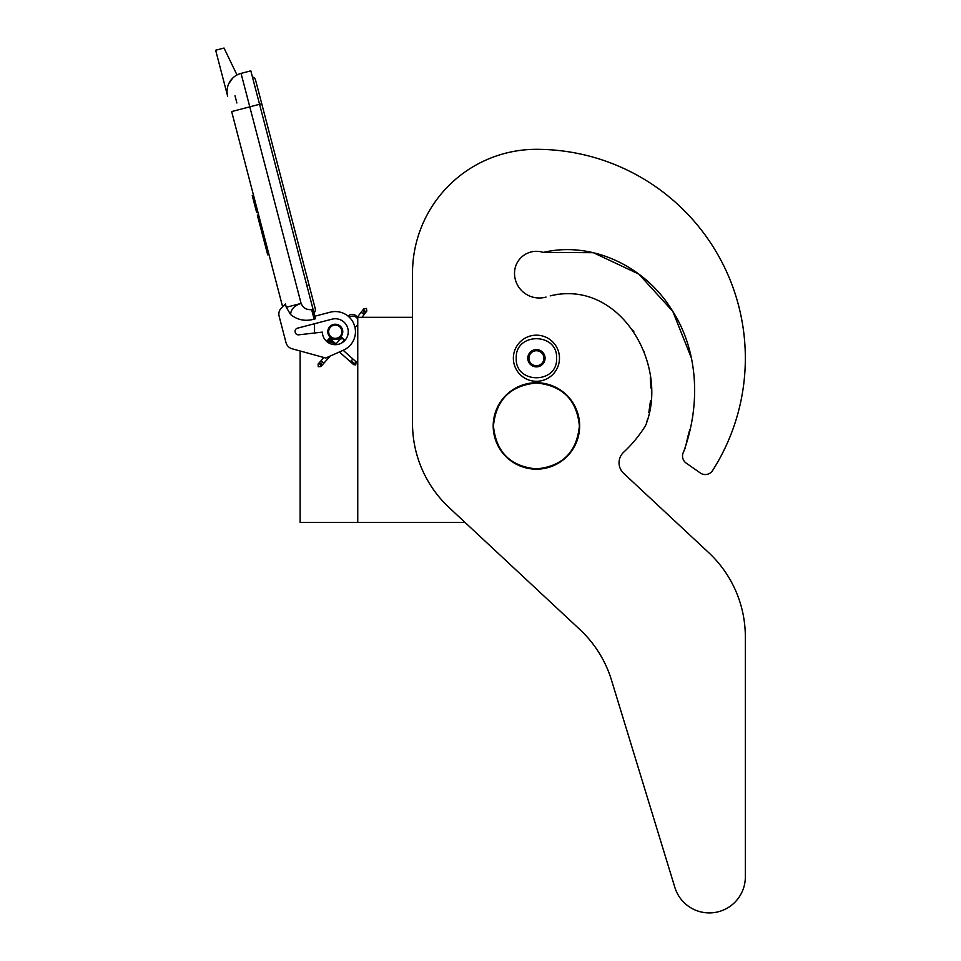 <?xml version="1.0" encoding="UTF-8"?>
<svg xmlns="http://www.w3.org/2000/svg" width="961" height="961" viewBox="0 0 961 961"><rect width="100%" height="100%" fill="white"/><g stroke="black" fill="none" stroke-linecap="round" stroke-linejoin="round"><path stroke-width="1.44" d="M465.088 522.484L357.756 522.484L357.756 317.31L412.509 317.31L412.509 273.224L412.509 423.333A115.272 115.272 0 0 0 449.171 507.636L579.867 629.515A115.272 115.272 0 0 1 611.484 680.112L674.874 887.459A36.025 36.025 0 0 0 745.34 876.925L745.34 636.939A115.272 115.272 0 0 0 708.689 552.635L623.629 473.317A14.403 14.403 0 0 1 623.653 452.223A128.233 128.233 0 0 0 644.951 426.54A14.403 14.403 0 0 0 646.597 422.864L647.498 419.224L646.597 422.864C668.388 362.934 619.064 278.846 550.209 295.892L557.945 294.186L550.209 295.892M300.132 350.981L300.132 522.484L357.756 522.484M335.281 339.065A7.352 7.352 0 0 1 327.941 331.725A7.352 7.352 0 0 1 335.281 324.374A7.352 7.352 0 0 1 342.633 331.725A7.352 7.352 0 0 1 335.281 339.065M356.243 317.31L357.756 317.31M314.535 333.011L314.535 323.737M516.249 358.237C515 332.206 557.848 332.206 556.599 358.237C557.848 384.256 515 384.256 516.249 358.237M513.366 358.237A23.052 23.052 0 0 1 536.418 335.173A23.052 23.052 0 0 1 559.482 358.237A23.052 23.052 0 0 1 536.418 381.289A23.052 23.052 0 0 1 513.366 358.237A23.052 23.052 0 0 1 536.418 335.173A23.052 23.052 0 0 1 559.482 358.237A23.052 23.052 0 0 1 536.418 381.289A23.052 23.052 0 0 1 513.366 358.237M545.067 358.237A8.649 8.649 0 0 1 536.418 366.874A8.649 8.649 0 0 1 527.781 358.237A8.649 8.649 0 0 1 536.418 349.588A8.649 8.649 0 0 1 545.067 358.237M528.646 359.162L528.106 358.237L529.151 356.411A7.496 7.496 0 0 1 531.217 352.843L532.262 351.029L534.364 351.029A7.496 7.496 0 0 1 538.484 351.029L540.587 351.029L541.632 352.843A7.496 7.496 0 0 1 543.686 356.411L544.743 358.237L544.202 359.174M528.646 357.3L529.151 356.411A7.496 7.496 0 0 0 531.217 363.618L531.721 364.495M532.262 365.432L531.217 363.618A7.496 7.496 0 0 0 534.364 365.432L532.262 365.432M533.343 365.432L534.364 365.432A7.496 7.496 0 0 0 538.484 365.432L539.505 365.432M540.587 365.432L538.484 365.432A7.496 7.496 0 0 0 541.632 363.618L540.587 365.432M541.127 364.507L541.632 363.618A7.496 7.496 0 0 0 543.686 356.411L544.202 357.3M531.721 351.966L531.217 352.843A7.496 7.496 0 0 1 534.364 351.029L533.343 351.029M539.505 351.029L538.484 351.029A7.496 7.496 0 0 1 541.632 352.843L541.127 351.966M318.247 366.706L320.89 366.549L320.734 363.907L318.091 364.063L318.247 366.706M343.077 338.789C341.311 337.131 341.359 337.083 343.209 338.632C344.975 340.29 344.927 340.338 343.077 338.789C341.311 337.131 341.359 337.083 343.209 338.632C344.975 340.29 344.927 340.338 343.077 338.789C341.311 337.131 341.359 337.083 343.209 338.632C344.975 340.29 344.927 340.338 343.077 338.789C341.311 337.131 341.359 337.083 343.209 338.632C344.975 340.29 344.927 340.338 343.077 338.789L328.698 339.281M333.239 341.479L329.094 338.813M332.266 340.602L329.371 338.452M331.245 339.701L329.527 338.236M330.2 338.765L329.539 338.2M332.122 340.47L328.662 339.017M335.425 343.413L327.773 340.014L328.818 339.149M343.209 338.632L327.893 339.882M334.716 342.789L327.497 340.338M335.401 343.401L327.208 340.711M327.413 340.446L335.894 343.834L327.064 340.927M336.134 344.05L327.052 340.963L327.773 340.014M336.146 344.05L327.16 340.783M339.401 351.966L353.636 364.627L355.738 364.88L356.123 361.816L355.474 361.252L355.089 364.315L351.101 360.759L352.134 359.894M357.756 324.506A5.766 5.766 0 0 1 354.921 327.124L353.72 323.521M350.813 318.848L349.287 317.202A5.766 5.766 0 0 1 357.756 319.148M237.007 74.97L224.021 48.05L215.66 50.236L227.661 96.244A18.727 18.727 120.3 0 1 241.055 73.384L250.821 70.838L259.554 104.293L249.788 106.839L301.093 303.412C303.135 308 306.655 310.067 311.64 309.598L314.127 319.136L315.52 318.764L259.554 104.293L261.74 103.728L255.554 80.027A4.3 4.3 0 0 0 252.407 76.928A4.3 4.3 0 0 1 255.554 80.027A4.3 4.3 0 0 0 252.407 76.928M238.64 109.758L231.661 111.572L282.606 306.751L281.417 307.916A8.649 8.649 0 0 0 279.134 316.253L286.006 342.609A8.649 8.649 0 0 0 292.084 348.771L325.767 358.033L343.485 350.152A20.169 20.169 0 0 0 354.321 325.058A20.169 20.169 0 0 0 330.188 312.205L314.86 316.205M330.188 312.205L329.359 312.421M295.171 332.062A3.171 3.171 0 0 1 297.429 328.194L332.013 319.172A12.961 12.961 0 0 1 348.038 329.395A12.961 12.961 0 0 1 336.65 344.615A12.961 12.961 0 0 1 322.319 332.122L298.703 334.824A3.171 3.171 0 0 1 295.279 332.47L295.171 332.062M279.134 316.253L286.006 342.609M314.127 319.136C305.418 321.587 297.586 320.073 290.618 314.571L286.294 307.28L285.429 303.964L281.417 307.916M232.706 78.105L228.766 83.691M354.225 324.794L354.453 325.443M354.729 326.356L354.921 327.124M348.987 316.914L349.251 317.166A5.766 5.766 0 0 1 351.197 316.253M286.294 307.28L301.093 303.412C294.33 305.682 290.847 309.394 290.618 314.571M357.228 317.31A5.766 5.766 0 0 0 348.086 316.133A5.766 5.766 0 0 1 357.228 317.31L363.835 308.781L366.465 308.445L366.814 311.064L364.183 311.412L363.835 308.781M258.593 214.735L257.332 215.072L260.011 225.306L261.26 224.97M266.401 244.659L265.14 244.983L260.011 225.306M268.972 254.497L267.711 254.833L265.14 244.983M258.773 215.42L257.512 215.757M253.5 195.227L252.238 195.551L256.611 212.285L257.86 211.949M235.001 95.812L236.874 102.983M306.847 285.537L309.046 284.961L315.232 308.661A4.3 4.3 0 0 1 313.995 312.902A4.3 4.3 0 0 0 315.232 308.661A4.3 4.3 0 0 1 313.995 312.902M340.759 335.461A6.631 6.631 0 0 0 339.029 326.247A6.631 6.631 0 0 0 329.815 327.977A6.631 6.631 0 0 0 331.545 337.191A6.631 6.631 0 0 0 340.759 335.461M341.227 335.785A7.207 7.207 0 0 0 339.353 325.779A7.207 7.207 0 0 0 329.335 327.653A7.207 7.207 0 0 0 331.221 337.671A7.207 7.207 0 0 0 341.227 335.785M341.467 335.954A7.496 7.496 0 0 0 339.509 325.539A7.496 7.496 0 0 0 329.094 327.497A7.496 7.496 0 0 0 331.052 337.9A7.496 7.496 0 0 0 341.467 335.954M691.452 358.213L672.832 311.448L638.873 274.113L593.369 252.695L543.241 252.407A21.899 21.899 0 0 0 514.519 273.224A24.782 24.782 0 0 0 546.04 297.069A24.782 24.782 0 0 1 514.519 273.224M691.427 358.105L672.784 311.376L638.825 274.089L593.345 252.695L543.241 252.407C592.384 240.755 644.771 266.726 671.162 308.817C698.983 350.681 700.641 405.206 683.631 451.778L685.241 447.85L683.631 451.778A8.649 8.649 0 0 0 686.202 463.106L700.329 472.992A8.649 8.649 0 0 0 712.569 470.566A208.921 208.921 0 0 0 536.418 149.315A123.909 123.909 0 0 0 412.509 273.224M686.142 444.222L688.148 435.405L686.142 444.222M688.569 433.891L689.842 429.411L688.569 433.891M692.196 419.392L692.917 415.032L692.196 419.392M648.843 412.425L650.549 400.533L648.843 412.425M650.957 388.028L650.285 377.793L650.957 388.028M644.471 352.867L643.81 351.089L644.471 352.867M633.888 331.845L632.578 329.923L633.888 331.845M575.243 293.922L573.609 293.754L575.243 293.922M686.202 463.106L700.329 472.992M623.629 473.317A14.403 14.403 0 0 1 623.653 452.223M745.34 876.925L745.34 636.939M611.484 680.112L674.874 887.459M493.461 425.951C496.008 399.86 510.327 385.541 536.418 382.995C562.509 385.541 576.828 399.86 579.387 425.951C576.828 452.042 562.509 466.361 536.418 468.908C510.327 466.361 496.008 452.042 493.461 425.951M493.197 425.951A43.221 43.221 0 0 1 536.418 382.73A43.221 43.221 0 0 1 579.651 425.951A43.221 43.221 0 0 1 536.418 469.172A43.221 43.221 0 0 1 493.197 425.951A43.221 43.221 0 0 1 536.418 382.73A43.221 43.221 0 0 1 579.651 425.951A43.221 43.221 0 0 0 536.418 382.73A43.221 43.221 0 0 0 493.197 425.951M320.89 366.549L321.298 363.27L318.656 363.426L323.905 357.516M322.452 361.973C324.205 363.63 324.169 363.69 322.307 362.129C320.554 360.471 320.602 360.423 322.452 361.973M350.369 361.72L351.101 360.759M352.987 364.051L355.089 364.315M227.661 96.244A18.727 18.727 120.3 0 1 241.055 73.384L249.788 106.839L231.661 111.572M311.64 309.598L313.034 309.238M362.009 317.31L366.285 311.748L363.666 312.085L363.318 309.466M362.609 313.466C364.567 314.872 364.603 314.824 362.729 313.286C360.771 311.869 360.735 311.929 362.609 313.466M318.091 364.063L318.656 363.426M321.454 365.913L330.236 356.038M342.008 342.813L344.543 339.954M336.002 343.93L341.744 337.467M329.539 338.176L336.758 344.603M343.161 350.297L355.474 361.252M327.052 340.975L329.911 343.521M315.232 308.661L255.554 80.027M366.285 311.748L366.814 311.064"/></g></svg>
